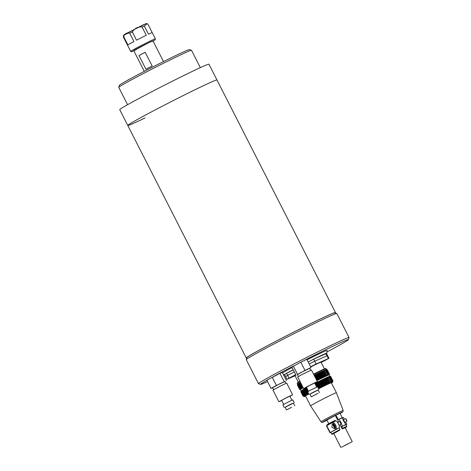 <?xml version="1.0" encoding="UTF-8"?>
<svg xmlns="http://www.w3.org/2000/svg" width="471" height="471" viewBox="0 0 471 471"><rect width="100%" height="100%" fill="white"/><g stroke="black" fill="none" stroke-linecap="round" stroke-linejoin="round"><path stroke-width="0.71" d="M246.822 357.895A50.056 1.484 -27 0 1 246.251 357.948A50.056 1.484 -27 0 1 279.067 339.609A50.056 1.484 -27 0 1 329.57 314.687A50.056 1.484 -27 0 1 335.452 312.497A50.056 1.484 -27 0 1 335.075 312.927M211.102 82.178A50.056 1.484 153 0 0 160.599 107.1A50.056 1.484 153 0 0 127.776 125.433A50.056 1.484 -27 0 1 152.421 111.38A50.056 1.484 -27 0 1 199.663 87.506A50.056 1.484 -27 0 1 216.984 79.982A50.056 1.484 153 0 0 211.102 82.178M128.271 33.064C123.455 35.343 122.801 35.484 126.299 33.494L145.851 23.733M144.291 25.982L147.299 23.691L148.035 24.415L152.215 32.623A13.859 0.412 153 0 0 148.483 34.212L144.291 25.982A13.859 0.412 153 0 0 143.243 26.482A13.859 0.412 153 0 0 142.095 27.035L146.293 35.266A13.859 0.412 153 0 0 136.508 40.194L132.316 31.969C134.576 28.325 137.838 26.682 142.095 27.035M136.201 49.673A10.78 0.318 -27 0 1 133.77 50.68A10.78 0.318 -27 0 1 139.075 47.648A10.78 0.318 -27 0 1 149.254 42.508A10.78 0.318 -27 0 1 152.981 40.889L163.514 61.566M129.749 33.311L133.941 41.542A13.859 0.412 153 0 0 127.9 44.91L123.708 36.679C124.715 33.559 126.728 32.434 129.749 33.311A13.859 0.412 153 0 1 132.316 31.969M147.299 23.691C145.433 23.827 148.642 22.425 141.736 25.564L123.59 35.201L123.337 36.968L127.529 45.198A13.859 0.412 153 0 0 127.529 45.216L130.673 51.392L131.662 51.781L150.508 41.807L153.081 41.083L155.112 39.835L155.377 38.805A13.859 0.412 153 0 0 150.579 40.889A13.859 0.412 153 0 0 137.497 47.494A13.859 0.412 153 0 0 130.673 51.392M152.227 32.646A13.859 0.412 153 0 0 152.233 32.629L155.377 38.805M284.678 374.798A23.874 0.707 -27 0 1 284.266 374.875A23.874 0.707 -27 0 1 284.561 374.563M285.508 373.945A23.874 0.707 -27 0 1 293.18 369.664M308.14 361.911A23.874 0.707 -27 0 1 309.376 361.286M312.732 359.614A23.874 0.707 -27 0 1 323.995 354.233A23.874 0.707 -27 0 1 326.803 353.203A23.874 0.707 -27 0 1 326.45 353.521M326.803 353.203L327.127 350.448A25.416 0.754 153 0 0 324.136 351.543A25.416 0.754 153 0 0 307.074 359.809M292.108 367.557A25.416 0.754 153 0 0 282.535 372.932M336.794 313.486L334.728 312.815A49.284 1.46 153 0 0 328.976 314.999A49.284 1.46 153 0 0 279.88 339.214A49.284 1.46 153 0 0 246.934 357.548L246.262 359.614A50.827 1.507 -27 0 1 280.233 340.71A50.827 1.507 -27 0 1 330.866 315.741A50.827 1.507 -27 0 1 336.794 313.486A50.827 1.507 -27 0 1 336.836 313.515L349.07 337.524A50.827 1.507 -27 0 1 349.07 337.572L348.393 339.644A49.284 1.46 -27 0 1 326.951 351.943M267.581 381.64A49.284 1.46 -27 0 1 266.356 382.187A49.284 1.46 -27 0 1 260.604 384.371L258.532 383.7A50.827 1.507 -27 0 1 258.491 383.671L246.262 359.667A50.827 1.507 -27 0 1 246.262 359.614M258.491 383.671A50.827 1.507 -27 0 1 291.82 365.054A50.827 1.507 -27 0 1 343.1 339.744A50.827 1.507 -27 0 1 349.07 337.524M260.604 384.371A49.284 1.46 -27 0 1 266.874 380.262M273.268 376.7A49.284 1.46 -27 0 1 293.227 366.108M302.7 361.233A49.284 1.46 -27 0 1 342.605 341.752A49.284 1.46 -27 0 1 348.393 339.644M200.322 67.641L191.485 50.297A40.818 1.213 153 0 0 191.45 50.273A40.818 1.213 153 0 0 177.367 56.432A40.818 1.213 153 0 0 126.346 82.643A40.818 1.213 153 0 0 118.751 87.318A40.818 1.213 153 0 0 118.751 87.359L127.588 104.697M191.45 50.273L189.383 49.602A39.276 1.166 153 0 0 164.985 60.83A39.276 1.166 153 0 0 126.728 80.747A39.276 1.166 153 0 0 119.422 85.251L118.751 87.318M145.097 117.915A50.056 1.484 -27 0 1 127.776 125.433L119.74 109.661A50.056 1.484 -27 0 1 144.385 95.601A50.056 1.484 -27 0 1 191.626 71.727A50.056 1.484 -27 0 1 208.941 64.209L335.452 312.497M145.986 69.278L138.998 55.56A10.78 0.318 -27 0 1 145.186 52.281L152.174 65.999A10.78 0.318 153 0 0 145.986 69.278M138.998 55.56L145.186 52.281M321.187 362.529L328.958 358.319L328.411 358.519L327.009 355.776L327.551 355.558L327.004 355.764L325.961 353.721L313.651 359.185L314.693 361.228L327.004 355.764M314.693 361.228L309.194 363.971M287.651 375.393L285.585 376.582L284.543 374.539L286.609 373.35L287.651 375.393L294.304 371.866M285.585 376.582L287.657 375.411L289.059 378.154L286.992 379.338L295.093 375.781M293.262 369.823L286.609 373.35M308.152 361.928L313.651 359.185M325.961 353.721L326.509 353.515L327.551 355.558M298.349 382.169L294.934 375.469A14.63 0.436 -27 0 1 295.817 374.839M310.713 366.956A14.63 0.436 -27 0 1 319.279 362.829A14.63 0.436 -27 0 1 321.01 362.187L324.425 368.881M289.029 378.348L293.51 376.017L289.029 378.348M310.677 366.88L314.928 364.654L310.63 366.791M322.759 361.516L327.239 359.19L322.759 361.516M327.009 355.776L314.699 361.245L316.1 363.989L310.595 366.726M294.31 371.878L287.657 375.411M309.2 363.983L314.699 361.245M328.411 358.519L316.1 363.989M295.711 374.622L289.059 378.154M348.34 443.6L344.495 445.595L348.34 443.6M341.616 447.167L352.249 441.645L341.616 447.167M345.384 418.737L345.849 418.913A1.154 0.318 63.5 0 1 346.532 419.773A1.154 0.318 63.5 0 1 346.839 420.897L346.697 421.374A1.543 0.424 -116.5 0 0 346.291 419.879A1.543 0.424 -116.5 0 0 345.384 418.737A1.543 0.424 -116.5 0 0 345.243 418.731L343.377 419.667M335.458 427.686A2.414 0.665 -116.5 0 0 334.787 425.584A2.414 0.665 -116.5 0 0 333.468 423.847A2.414 0.665 -116.5 0 0 333.032 424.548L333.391 423.352M344.784 422.405L346.621 421.486A1.543 0.424 -116.5 0 0 346.697 421.374M344.254 421.003C344.966 422.652 344.854 422.675 343.907 421.068C343.194 419.42 343.306 419.396 344.254 421.003M337.63 422.528L339.414 421.639A1.543 0.424 63.5 0 1 340.462 422.787A1.543 0.424 63.5 0 1 340.792 424.395L339.008 425.284M331.872 427.221L332.267 423.829L335.075 425.431L334.681 428.822L331.872 427.221M333.739 433.479L339.927 430.035L333.215 433.85C332.267 434.356 331.755 434.403 331.666 433.991L339.827 429.552L339.927 430.035M331.867 422.828L335.705 420.909A3.85 1.06 63.5 0 1 335.735 420.897A3.85 1.06 63.5 0 1 338.349 423.765A3.85 1.06 63.5 0 1 339.197 427.768L335.222 429.752C336.453 428.787 336.606 427.232 335.693 425.083C334.498 423.093 333.18 422.363 331.725 422.893L326.727 425.69L330.218 432.549L329.947 432.719L330.925 432.531M340.227 413.461L342.9 411.801L343.165 410.488A12.44 0.371 -27 0 0 341.687 411.036A12.44 0.371 -27 0 0 329.123 417.241A12.44 0.371 -27 0 0 320.992 421.78L310.589 405.855A14.477 0.43 -27 0 1 320.068 400.556A14.477 0.43 -27 0 1 334.675 393.35A14.477 0.43 -27 0 1 336.388 392.708A14.477 0.43 -27 0 1 336.394 392.708L331.29 382.693M318.467 388.516A16.173 0.477 -27 0 1 330.813 382.505A16.173 0.477 -27 0 1 332.726 381.787L331.449 383.005A15.867 0.471 153 0 0 330.713 382.905A15.867 0.471 153 0 0 318.608 388.799A15.402 0.459 -27 0 1 330.359 383.094A15.402 0.459 -27 0 1 332.185 382.411A15.402 0.459 -27 0 1 331.431 382.97M308.64 393.656A16.173 0.477 -27 0 0 303.907 396.47L303.872 396.405A16.173 0.477 -27 0 1 303.872 396.405A16.173 0.477 -27 0 1 308.605 393.591M318.431 388.445A16.173 0.477 -27 0 1 330.777 382.434A16.173 0.477 -27 0 1 332.691 381.722L332.714 381.669A16.22 0.483 153 0 0 332.714 381.663L332.956 380.886L330.736 376.529A16.791 0.5 -27 0 1 330.736 376.529A16.791 0.5 -27 0 0 330.713 376.523L332.932 380.88A16.791 0.5 -27 0 1 332.956 380.886M329.023 377.159L331.243 381.516L330.86 382.346A16.22 0.483 153 0 0 330.795 382.375A16.22 0.483 153 0 0 330.724 382.405L327.987 377.035A16.22 0.483 -27 0 1 328.057 377.006A16.22 0.483 -27 0 1 328.122 376.971L329.023 377.159A16.791 0.5 -27 0 1 329.229 377.071L328.681 376.729A16.22 0.483 -27 0 1 328.793 376.682L329.676 376.877A16.791 0.5 -27 0 1 329.841 376.812L329.235 376.5A16.22 0.483 -27 0 1 329.323 376.47L330.183 376.676A16.791 0.5 -27 0 1 330.301 376.635L329.641 376.353A16.22 0.483 -27 0 1 329.694 376.329L330.53 376.559A16.791 0.5 -27 0 1 330.601 376.541L329.888 376.282A16.22 0.483 -27 0 1 329.918 376.276L330.713 376.523M315.099 383.947A16.791 0.5 -27 0 1 315.258 383.865L315.417 383.164A16.22 0.483 -27 0 1 315.694 383.023L316.371 383.3A16.791 0.5 -27 0 1 316.824 383.07L316.93 382.399A16.22 0.483 -27 0 1 317.201 382.264L317.925 382.511A16.791 0.5 -27 0 1 318.378 382.287L318.425 381.645A16.22 0.483 -27 0 1 318.69 381.51L319.462 381.745A16.791 0.5 -27 0 1 319.903 381.522L319.886 380.915A16.22 0.483 -27 0 1 320.15 380.786L320.957 380.998A16.791 0.5 -27 0 1 321.387 380.792L321.304 380.215A16.22 0.483 -27 0 1 321.552 380.091L322.399 380.291A16.791 0.5 -27 0 1 322.806 380.091L322.659 379.549A16.22 0.483 -27 0 1 322.894 379.438L323.765 379.62A16.791 0.5 -27 0 1 324.148 379.438L323.93 378.931A16.22 0.483 -27 0 1 324.154 378.825L325.043 379.008A16.791 0.5 -27 0 1 325.396 378.837L325.114 378.366A16.22 0.483 -27 0 1 325.32 378.266L326.22 378.443A16.791 0.5 -27 0 1 326.544 378.295L326.191 377.854A16.22 0.483 -27 0 1 326.374 377.771L327.286 377.948A16.791 0.5 -27 0 1 327.569 377.813L327.151 377.412A16.22 0.483 -27 0 1 327.316 377.336L328.222 377.518L330.442 381.869A16.791 0.5 -27 0 1 330.689 381.763M330.442 381.869L330.053 382.705A16.22 0.483 153 0 0 329.888 382.782L327.569 377.813M327.286 377.948L329.506 382.305A16.791 0.5 -27 0 1 329.788 382.169M329.506 382.305L329.111 383.141A16.22 0.483 153 0 0 328.929 383.229L326.544 378.295M326.22 378.443L328.44 382.799A16.791 0.5 -27 0 1 328.764 382.646M328.44 382.799L328.057 383.641A16.22 0.483 153 0 0 327.851 383.735L325.396 378.837M325.043 379.008L327.263 383.359A16.791 0.5 -27 0 1 327.616 383.194M327.263 383.359L326.892 384.195A16.22 0.483 153 0 0 326.668 384.301L324.148 379.438M323.765 379.62L325.985 383.977A16.791 0.5 -27 0 1 326.368 383.794M325.985 383.977L325.632 384.807A16.22 0.483 153 0 0 325.396 384.919L322.806 380.091M322.399 380.291L324.619 384.648A16.791 0.5 -27 0 1 325.025 384.448M324.619 384.648L324.289 385.461A16.22 0.483 153 0 0 324.042 385.584L321.387 380.792M320.957 380.998L323.177 385.355A16.791 0.5 -27 0 1 323.606 385.143M323.177 385.355L322.882 386.155A16.22 0.483 153 0 0 322.623 386.285L319.903 381.522M319.462 381.745L321.681 386.096A16.791 0.5 -27 0 1 322.123 385.879M321.681 386.096L321.428 386.879A16.22 0.483 153 0 0 321.157 387.015L318.378 382.287M317.925 382.511L320.145 386.868A16.791 0.5 -27 0 1 320.598 386.644M320.145 386.868L319.939 387.633A16.22 0.483 153 0 0 319.662 387.768L319.044 387.427L316.824 383.07M316.371 383.3L318.59 387.657A16.791 0.5 -27 0 1 319.044 387.427M318.59 387.657L318.425 388.398A16.22 0.483 153 0 0 318.408 388.404M308.582 393.544A16.22 0.483 153 0 0 308.511 393.585L307.61 393.403L305.391 389.046L305.773 388.216A16.22 0.483 -27 0 1 305.979 388.104L306.215 388.599A16.791 0.5 -27 0 1 306.568 388.404L306.945 387.586M301.075 391.007A16.22 0.483 -27 0 1 301.075 391.001L300.834 391.742A16.791 0.5 -27 0 1 300.863 391.713L301.14 390.918A16.22 0.483 -27 0 1 301.169 390.895L300.981 391.613A16.791 0.5 -27 0 1 301.051 391.56L301.369 390.747A16.22 0.483 -27 0 1 301.422 390.706L301.281 391.401A16.791 0.5 -27 0 1 301.405 391.324L301.746 390.5A16.22 0.483 -27 0 1 301.834 390.447L301.746 391.107A16.791 0.5 -27 0 1 301.911 391.007L302.276 390.176A16.22 0.483 -27 0 1 302.394 390.112L302.364 390.742A16.791 0.5 -27 0 1 302.576 390.618L302.953 389.782A16.22 0.483 -27 0 1 303.094 389.7L303.13 390.3A16.791 0.5 -27 0 1 303.377 390.159L303.771 389.317A16.22 0.483 -27 0 1 303.93 389.229L304.036 389.794A16.791 0.5 -27 0 1 304.319 389.635L304.713 388.793A16.22 0.483 -27 0 1 304.896 388.693L307.286 393.579A16.791 0.5 -27 0 1 307.61 393.403M307.286 393.579L307.634 394.062A16.22 0.483 153 0 0 307.451 394.168L306.539 393.986L304.319 389.635M304.036 389.794L306.256 394.145A16.791 0.5 -27 0 1 306.539 393.986M306.256 394.145L306.668 394.598A16.22 0.483 153 0 0 306.503 394.692L305.597 394.515L303.377 390.159M303.13 390.3L305.349 394.657A16.791 0.5 -27 0 1 305.597 394.515M305.349 394.657L305.832 395.075A16.22 0.483 153 0 0 305.691 395.151L304.79 394.975L302.576 390.618M302.364 390.742L304.584 395.092A16.791 0.5 -27 0 1 304.79 394.975M304.584 395.092L305.126 395.481A16.22 0.483 153 0 0 305.014 395.546L304.131 395.363L301.911 391.007M301.746 391.107L303.966 395.463A16.791 0.5 -27 0 1 304.131 395.363M303.966 395.463L304.572 395.817A16.22 0.483 153 0 0 304.484 395.87L303.624 395.681L301.405 391.324M301.281 391.401L303.501 395.758A16.791 0.5 -27 0 1 303.624 395.681M303.501 395.758L304.16 396.082A16.22 0.483 153 0 0 304.101 396.117L303.271 395.917L301.051 391.56M300.981 391.613L303.2 395.97A16.791 0.5 -27 0 1 303.271 395.917M303.2 395.97L303.907 396.264A16.22 0.483 153 0 0 303.877 396.288L303.083 396.07L300.863 391.713M300.834 391.742L303.053 396.099A16.791 0.5 -27 0 1 303.083 396.07M303.053 396.099L303.813 396.37A16.22 0.483 153 0 0 303.813 396.382L303.053 396.14A16.791 0.5 -27 0 1 303.053 396.14L300.845 391.754M303.077 396.146A16.791 0.5 -27 0 1 303.059 396.146L303.877 396.411M301.099 390.948A16.173 0.477 -27 0 1 301.093 390.936A16.173 0.477 -27 0 1 306.639 387.698M314.828 383.418A16.173 0.477 -27 0 1 327.999 376.983A16.173 0.477 -27 0 1 329.9 376.258L329.235 374.845A16.22 0.483 153 0 0 329.235 374.834L329.476 374.056A16.791 0.5 -27 0 1 329.476 374.056L327.257 369.706A16.791 0.5 -27 0 1 327.257 369.706A16.791 0.5 -27 0 0 327.233 369.7L329.453 374.056L329.176 374.822A16.22 0.483 153 0 0 329.147 374.828L329.341 374.068L327.121 369.717L326.409 369.452A16.22 0.483 -27 0 1 326.438 369.452L327.233 369.7M301.075 391.001L300.398 389.582A16.173 0.477 -27 0 1 300.398 389.582A16.173 0.477 -27 0 1 303.236 387.804M305.067 389.223A16.791 0.5 -27 0 1 305.391 389.046M316.877 380.65A16.173 0.477 -27 0 1 327.298 375.611A16.173 0.477 -27 0 1 329.217 374.892M325.543 370.336L327.763 374.692L327.38 375.517A16.22 0.483 153 0 0 327.316 375.552A16.22 0.483 153 0 0 327.245 375.581L324.507 370.212A16.22 0.483 -27 0 1 324.578 370.177A16.22 0.483 -27 0 1 324.649 370.147L325.543 370.336A16.791 0.5 -27 0 1 325.749 370.247L325.208 369.906A16.22 0.483 -27 0 1 325.32 369.859L326.203 370.053A16.791 0.5 -27 0 1 326.362 369.988L325.761 369.676A16.22 0.483 -27 0 1 325.844 369.641L326.703 369.853A16.791 0.5 -27 0 1 326.821 369.812L326.162 369.523A16.22 0.483 -27 0 1 326.22 369.505L327.051 369.735A16.791 0.5 -27 0 1 327.121 369.717M314.328 375.646L314.451 375.687A16.791 0.5 -27 0 1 314.899 375.464L314.946 374.822A16.22 0.483 -27 0 1 315.217 374.686L315.988 374.916A16.791 0.5 -27 0 1 316.424 374.698L316.412 374.092A16.22 0.483 -27 0 1 316.671 373.962L317.483 374.174A16.791 0.5 -27 0 1 317.907 373.962L317.825 373.391A16.22 0.483 -27 0 1 318.078 373.267L318.92 373.468A16.791 0.5 -27 0 1 319.326 373.267L319.179 372.726A16.22 0.483 -27 0 1 319.415 372.608L320.286 372.797A16.791 0.5 -27 0 1 320.669 372.614L320.457 372.108A16.22 0.483 -27 0 1 320.674 372.002L321.569 372.184A16.791 0.5 -27 0 1 321.923 372.013L321.64 371.542A16.22 0.483 -27 0 1 321.84 371.442L322.747 371.619A16.791 0.5 -27 0 1 323.065 371.472L322.717 371.03A16.22 0.483 -27 0 1 322.9 370.948L323.807 371.124A16.791 0.5 -27 0 1 324.095 370.989L323.677 370.589A16.22 0.483 -27 0 1 323.836 370.512L324.743 370.695L326.962 375.046A16.791 0.5 -27 0 1 327.21 374.934M326.962 375.046L326.574 375.882A16.22 0.483 153 0 0 326.415 375.958L324.095 370.989M323.807 371.124L326.026 375.475A16.791 0.5 -27 0 1 326.315 375.346M326.026 375.475L325.638 376.317A16.22 0.483 153 0 0 325.449 376.4L323.065 371.472M322.747 371.619L324.961 375.976A16.791 0.5 -27 0 1 325.284 375.823M324.961 375.976L324.578 376.812A16.22 0.483 153 0 0 324.372 376.912L321.923 372.013M321.569 372.184L323.783 376.535A16.791 0.5 -27 0 1 324.142 376.37M323.783 376.535L323.412 377.371A16.22 0.483 153 0 0 323.188 377.477L320.669 372.614M320.286 372.797L322.505 377.153A16.791 0.5 -27 0 1 322.888 376.971M322.505 377.153L322.152 377.983A16.22 0.483 153 0 0 321.917 378.095L319.326 373.267M318.92 373.468L321.14 377.819A16.791 0.5 -27 0 1 321.546 377.624M321.14 377.819L320.816 378.637A16.22 0.483 153 0 0 320.563 378.761L317.907 373.962M317.483 374.174L319.703 378.531A16.791 0.5 -27 0 1 320.127 378.319M319.703 378.531L319.409 379.332A16.22 0.483 153 0 0 319.15 379.461L316.424 374.698M315.988 374.916L318.208 379.273A16.791 0.5 -27 0 1 318.643 379.055M318.208 379.273L317.949 380.056A16.22 0.483 153 0 0 317.684 380.191L317.118 379.82L314.899 375.464M314.451 375.687L316.671 380.044A16.791 0.5 -27 0 1 317.118 379.82M300.039 381.528A16.173 0.477 153 0 0 297.201 383.306L297.613 384.118A16.173 0.477 -27 0 1 297.619 384.112L297.595 384.177A16.22 0.483 -27 0 1 297.595 384.177L297.36 384.919A16.791 0.5 -27 0 1 297.384 384.889L297.666 384.095A16.22 0.483 -27 0 1 297.696 384.071L297.501 384.789A16.791 0.5 -27 0 1 297.572 384.736L297.89 383.924A16.22 0.483 -27 0 1 297.949 383.883L297.807 384.577A16.791 0.5 -27 0 1 297.925 384.501L298.273 383.677A16.22 0.483 -27 0 1 298.355 383.624L298.273 384.283A16.791 0.5 -27 0 1 298.437 384.183L298.802 383.353A16.22 0.483 -27 0 1 298.914 383.288L298.891 383.918A16.791 0.5 -27 0 1 299.097 383.794L299.479 382.958A16.22 0.483 -27 0 1 299.615 382.876L299.656 383.476A16.791 0.5 -27 0 1 299.903 383.335L300.292 382.493A16.22 0.483 -27 0 1 300.457 382.405L302.776 387.321A16.791 0.5 -27 0 1 302.941 387.227M302.776 387.321L303.189 387.774A16.22 0.483 153 0 0 303.03 387.863L302.123 387.692L299.903 383.335M299.656 383.476L301.87 387.833A16.791 0.5 -27 0 1 302.123 387.692M301.87 387.833L302.353 388.251A16.22 0.483 153 0 0 302.217 388.328L301.316 388.151L299.097 383.794M298.891 383.918L301.11 388.269A16.791 0.5 -27 0 1 301.316 388.151M301.11 388.269L301.652 388.657A16.22 0.483 153 0 0 301.54 388.722L300.651 388.54L298.437 384.183M298.273 384.283L300.492 388.64A16.791 0.5 -27 0 1 300.651 388.54M300.492 388.64L301.093 388.993A16.22 0.483 153 0 0 301.004 389.046L300.145 388.852L297.925 384.501M297.807 384.577L300.027 388.928A16.791 0.5 -27 0 1 300.145 388.852M300.027 388.928L300.686 389.252A16.22 0.483 153 0 0 300.628 389.293L299.791 389.087L297.572 384.736M297.501 384.789L299.721 389.146A16.791 0.5 -27 0 1 299.791 389.087M299.721 389.146L300.427 389.44A16.22 0.483 153 0 0 300.404 389.464L299.603 389.246L297.384 384.889M297.36 384.919L299.58 389.276A16.791 0.5 -27 0 1 299.603 389.246M299.58 389.276L300.333 389.546A16.22 0.483 153 0 0 300.333 389.552L299.574 389.317A16.791 0.5 -27 0 1 299.58 389.317A16.791 0.5 -27 0 1 299.574 389.317L297.366 384.931M297.619 384.112A16.173 0.477 -27 0 1 300.457 382.352M314.098 375.199A16.173 0.477 -27 0 1 324.525 370.159A16.173 0.477 -27 0 1 326.427 369.435L326.02 368.616A16.173 0.477 153 0 0 324.101 369.335A16.173 0.477 153 0 0 313.68 374.374M343.647 421.115L345.826 424.465L341.852 426.449A3.85 1.06 -116.5 0 0 340.998 422.44A3.85 1.06 -116.5 0 0 338.384 419.573A3.85 1.06 -116.5 0 0 338.355 419.59L335.835 415.198L340.127 413.267L343.647 421.115M340.062 424.76L342.199 428.957L345.131 427.674M333.032 424.548A6.158 6.158 0 0 0 333.615 426.314A6.005 5.77 57.1 0 0 333.804 426.638L333.91 426.549A6.147 5.911 57.1 0 0 334.492 427.38L334.669 427.262A6.147 5.911 -122.9 0 1 334.086 426.438L334.445 426.22A6.005 5.77 -122.9 0 1 334.098 425.537L333.739 425.749A6.147 5.911 -122.9 0 1 333.409 424.795L333.233 424.913A6.147 5.911 57.1 0 0 333.562 425.866L333.456 425.955A6.005 5.77 57.1 0 0 333.615 426.302A6.158 6.158 0 0 0 334.628 427.75L334.628 427.75A2.414 0.665 -116.5 0 0 335.334 428.092M338.667 422.016L335.352 415.516L326.892 420.032M335.352 415.516L335.835 415.198M342.199 428.957L342.476 428.233L346.762 426.296L345.926 424.654L341.64 426.585L342.476 428.233M327.763 374.692A16.791 0.5 -27 0 1 327.969 374.598L325.749 370.247M326.203 370.053L328.422 374.41A16.791 0.5 -27 0 1 328.581 374.345L326.362 369.988M326.703 369.853L328.923 374.209A16.791 0.5 -27 0 1 329.041 374.162L326.821 369.812M327.051 369.735L329.27 374.092A16.791 0.5 -27 0 1 329.341 374.068M329.47 374.086L329.235 374.845M308.122 391.448L306.568 388.404M306.215 388.599L307.781 391.666M316.848 386.991L315.258 383.865M331.243 381.516A16.791 0.5 -27 0 1 331.449 381.428L329.229 377.071M329.676 376.877L331.896 381.233A16.791 0.5 -27 0 1 332.061 381.169L329.841 376.812M330.183 376.676L332.402 381.033A16.791 0.5 -27 0 1 332.52 380.992L330.301 376.635M330.53 376.559L332.75 380.915A16.791 0.5 -27 0 1 332.82 380.898L330.601 376.541M332.944 380.915L332.714 381.669M329.27 374.092L328.958 374.875A16.22 0.483 153 0 0 328.899 374.898L329.041 374.162M328.923 374.209L328.581 375.016A16.22 0.483 153 0 0 328.499 375.046L328.581 374.345M328.422 374.41L328.052 375.228A16.22 0.483 153 0 0 327.946 375.275L327.969 374.598M332.932 380.88L332.65 381.645A16.22 0.483 153 0 0 332.626 381.651L332.82 380.898M332.75 380.915L332.432 381.704A16.22 0.483 153 0 0 332.379 381.722L332.52 380.992M332.402 381.033L332.055 381.84A16.22 0.483 153 0 0 331.973 381.869L332.061 381.169M331.896 381.233L331.531 382.052A16.22 0.483 153 0 0 331.419 382.099L331.449 381.428M305.632 396.117A15.402 0.459 -27 0 1 304.737 396.399A15.402 0.459 -27 0 1 308.793 393.962M308.511 393.585L305.773 388.216M307.451 394.168L304.713 388.793M306.503 394.692L303.771 389.317M305.691 395.151L305.508 394.798M303.118 390.1L302.953 389.782M329.924 376.294L330.73 376.523M330.86 382.346L330.707 382.04M330.053 382.705L329.794 382.211M327.545 377.789L327.316 377.336M329.111 383.141L326.374 377.771M328.057 383.641L325.32 378.266M326.892 384.195L324.154 378.825M326.668 384.301L323.93 378.931M325.632 384.807L322.894 379.438M325.396 384.919L322.659 379.549M324.289 385.461L321.552 380.091M324.042 385.584L321.304 380.215M322.882 386.155L320.15 380.786M322.623 386.285L319.886 380.915M321.428 386.879L318.69 381.51M321.157 387.015L318.425 381.645M319.939 387.633L317.201 382.264M319.662 387.768L316.93 382.399M318.425 388.398L315.694 383.023M317.271 386.809L315.417 383.164M303.03 387.863L300.292 382.493M302.217 388.328L302.035 387.969M299.638 383.276L299.479 382.958M326.45 369.47L327.251 369.7M327.38 375.517L327.227 375.21M326.574 375.882L326.321 375.381M324.066 370.965L323.836 370.512M325.638 376.317L322.9 370.948M324.578 376.812L321.84 371.442M323.412 377.371L320.674 372.002M323.188 377.477L320.457 372.108M322.152 377.983L319.415 372.608M321.917 378.095L319.179 372.726M320.816 378.637L318.078 373.267M320.563 378.761L317.825 373.391M319.409 379.332L316.671 373.962M319.15 379.461L316.412 374.092M317.949 380.056L315.217 374.686M317.684 380.191L314.946 374.822M345.979 424.76L346.809 424.277L345.826 424.465M344.23 419.237L343.306 417.418L338.384 419.573M346.809 424.277L345.632 421.981L346.809 424.277M335.222 429.752L330.218 432.549M335.735 420.897L331.725 422.893M329.953 432.714L326.45 425.861L326.727 425.69M339.827 429.552L339.197 427.768M331.666 433.991L330.83 432.343L338.99 427.909M328.228 424.3L335.069 420.409L335.281 420.638L327.127 425.072C326.197 425.077 328.846 423.523 335.075 420.409M335.069 420.409L335.482 421.021M333.456 425.955L334.104 425.625L334.416 426.237M291.249 407.456L287.893 409.264L291.249 407.456M291.549 407.25L286.521 409.964L291.549 407.25M294.758 405.767L293.356 403.023L290.154 404.507L285.126 407.221L286.521 409.964M293.398 403.105L285.167 407.303M294.181 402.605L292.785 399.861L288.935 401.639L282.9 404.895L284.301 407.639M273.586 389.658L272.579 387.692L280.127 383.624L284.931 381.398L285.932 383.37M291.92 400.197L289.865 396.164L286.656 397.648L281.629 400.362L283.683 404.395M289.948 396.329L292.609 394.769L287.269 397.241L278.885 401.757L281.711 400.521M292.609 394.769L286.668 383.106L281.328 385.578L272.945 390.1L278.885 401.757M284.984 381.504L276.412 385.455L271.031 388.41L272.632 387.792M286.486 380.68L282.288 372.449L279.945 373.356L266.833 380.179L271.031 388.41M272.22 377.224L276.412 385.455M279.945 373.356L284.143 381.587M317.189 393.744L312.662 396.129L317.189 393.744M318.084 393.25L311.29 396.829L318.084 393.25M319.526 392.631L318.125 389.888L312.255 392.737L309.894 394.086L311.29 396.829M318.166 389.97L309.936 394.162M318.949 389.47L317.554 386.726L310.507 390.147L307.675 391.76L309.07 394.504M298.355 376.523L297.348 374.557L300.898 372.537L309.7 368.263L310.707 370.23M316.689 387.062L314.634 383.029L308.764 385.879L306.397 387.227L308.452 391.26M314.716 383.194L317.377 381.628L314.969 382.664L307.592 386.379L303.654 388.622L306.48 387.386M317.377 381.628L311.437 369.97L301.652 374.722L297.713 376.965L303.654 388.622M309.765 368.387L310.995 367.51L304.967 370.383L297.407 374.669M310.995 367.51L306.804 359.279L300.775 362.152L291.867 367.08L296.059 375.31M293.303 366.055L297.501 374.286M300.775 362.152L304.967 370.383M123.708 36.679A13.859 0.412 153 0 0 123.337 36.968M340.221 413.461A11.216 0.336 153 0 0 341.24 412.519A11.216 0.336 153 0 0 327.598 419.325A11.216 0.336 153 0 0 323.913 421.71A11.216 0.336 153 0 0 327.004 420.262L323.854 421.739C322.653 422.611 321.699 422.622 320.992 421.78M298.037 382.688A15.867 0.471 -27 0 1 299.909 381.269L297.395 382.788L297.201 383.306M326.02 368.616C325.131 368.722 327.392 367.686 323.742 369.176L313.545 374.109A15.867 0.471 -27 0 1 323.724 369.187M308.788 393.944A15.867 0.471 153 0 0 305.644 396.146L303.907 396.47M346.762 426.296L346.632 426.897L345.231 427.756L342.576 428.716M338.413 419.561L342.311 417.618M246.251 357.948L127.776 125.433M284.266 374.875L283.23 374.292M144.303 71.351L133.77 50.68M327.557 355.576L328.958 358.319M285.597 376.594L286.992 379.338M340.863 447.45L333.721 433.438M328.77 423.723L326.874 419.997M352.249 441.645L345.113 427.639M310.589 405.855L305.485 395.84M300.398 389.588L299.58 389.317M343.165 410.488L336.394 392.708M343.318 417.418L344.242 419.231M326.45 425.861L329.947 432.719M327.28 425.378L327.127 425.072M334.628 427.75L335.799 428.18"/></g></svg>
